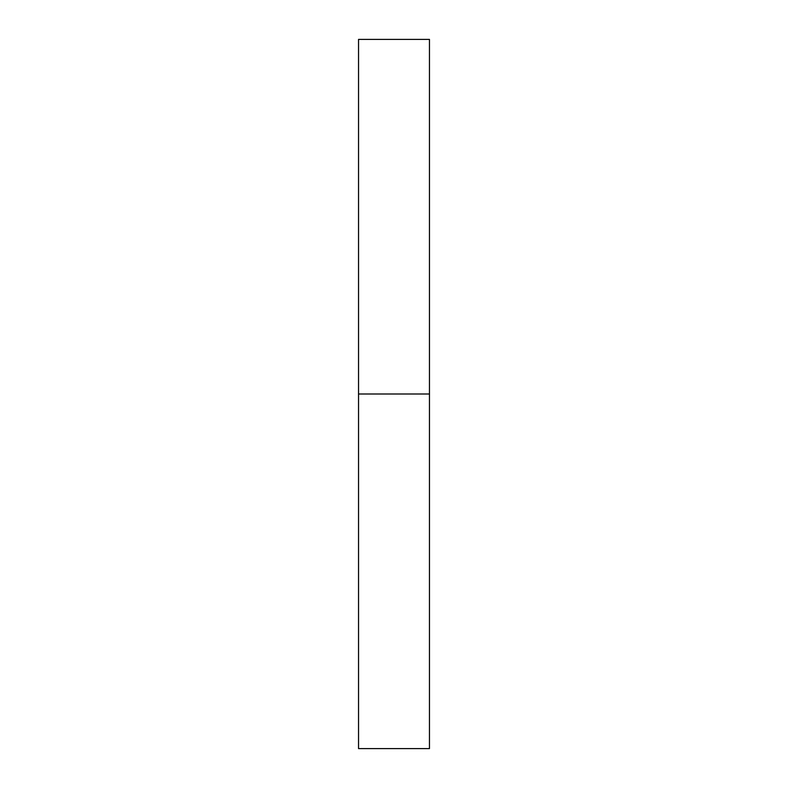 <?xml version="1.0" encoding="UTF-8"?>
<svg xmlns="http://www.w3.org/2000/svg" width="788" height="788" viewBox="0 0 788 788"><rect width="100%" height="100%" fill="white"/><g stroke="black" fill="none" stroke-linecap="round" stroke-linejoin="round"><path stroke-width="0.59" stroke-dasharray="3.94 2.96" d="M394 394L429.46 394L394 394M358.54 748.6L429.46 748.6M429.46 39.4L358.54 39.4"/><path stroke-width="1.18" d="M429.46 394L358.54 394L429.46 394L429.46 39.4L358.54 39.4L358.54 748.6L429.46 748.6L429.46 394"/></g></svg>
